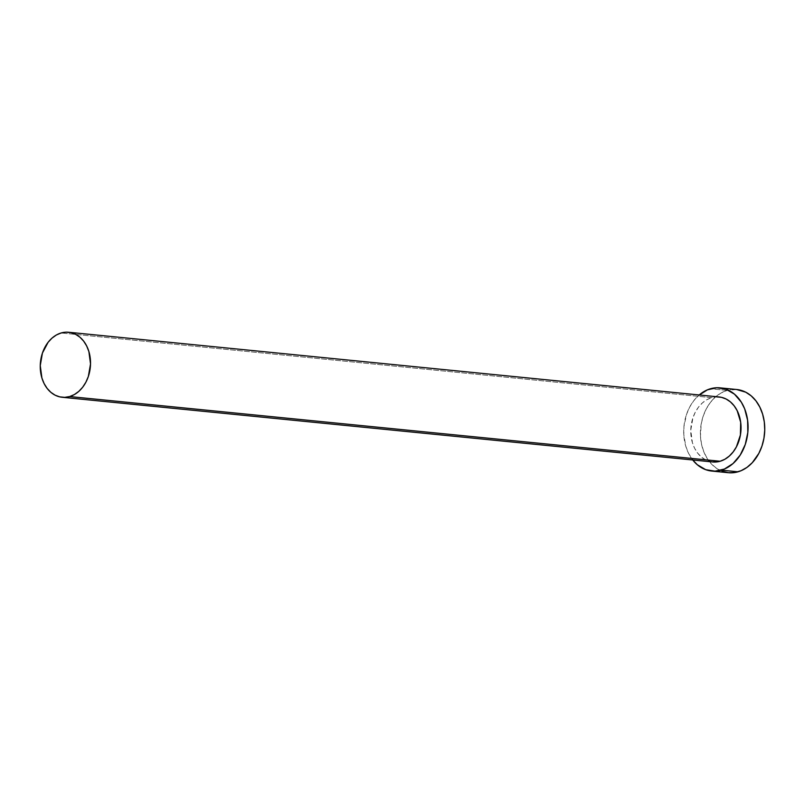 <?xml version="1.0" encoding="UTF-8"?>
<svg xmlns="http://www.w3.org/2000/svg" width="805" height="805" viewBox="0 0 805 805"><rect width="100%" height="100%" fill="white"/><g stroke="black" fill="none" stroke-linecap="round" stroke-linejoin="round"><path stroke-width="0.6" stroke-dasharray="4.03 3.02" d="M719.127 396.956A32.663 25.056 -84.3 0 0 711.65 397.66L61.15 332.968L711.65 397.66L716.571 396.865M722.407 471.348L716.641 468.409L711.499 464.042L707.152 458.407L703.791 451.736L701.537 444.259L700.471 436.28L701.185 424.034L703.178 416.155L706.297 408.839L710.433 402.389L715.414 397.036L721.059 392.991L727.146 390.415L736.706 389.509A41.81 32.079 -84.3 0 0 727.146 390.415L710.463 388.755L727.146 390.415A41.81 32.079 -84.3 0 0 700.39 434.157A41.81 32.079 -84.3 0 0 728.434 472.716M692.733 459.977A41.81 32.079 95.7 0 1 699.203 394.973L693.749 400.729L689.623 407.179L686.494 414.495L683.958 426.449L683.787 434.62L685.84 446.413L688.657 453.527L692.733 459.977M712.536 461.949L705.653 459.886L701.366 457.019L697.643 453.094L694.614 448.264L692.411 442.71L690.76 430.303L692.924 417.765L695.369 412.049L698.599 407.008L702.493 402.832L706.901 399.672L711.65 397.66A32.663 25.056 -84.3 0 0 690.75 431.832A32.663 25.056 -84.3 0 0 712.656 461.959"/><path stroke-width="1.21" d="M716.571 396.865L721.461 397.328L726.13 399.028L730.417 401.886L734.14 405.811L737.169 410.651L740.681 422.263L740.409 434.982L736.414 446.856L733.194 451.897L729.3 456.083L724.892 459.242L720.133 461.255A32.663 25.056 -84.3 0 0 741.033 427.073A32.663 25.056 -84.3 0 0 719.127 396.956L68.626 332.254A32.663 25.056 95.7 0 1 90.532 362.381A32.663 25.056 95.7 0 1 69.633 396.553L720.133 461.255L712.536 461.949M62.156 397.268L712.656 461.959A32.663 25.056 -84.3 0 0 720.133 461.255L69.633 396.553A32.663 25.056 95.7 0 1 62.156 397.268A32.663 25.056 95.7 0 1 40.25 367.14A32.663 25.056 95.7 0 1 61.15 332.968A32.663 25.056 95.7 0 1 68.626 332.254M711.751 471.056L728.434 472.716A41.81 32.079 -84.3 0 0 738.004 471.811A41.81 32.079 -84.3 0 0 764.75 428.069A41.81 32.079 -84.3 0 0 736.706 389.509L720.032 387.849A41.81 32.079 95.7 0 1 748.066 426.409A41.81 32.079 95.7 0 1 721.32 470.15L738.004 471.811L721.32 470.15A41.81 32.079 95.7 0 1 711.751 471.056A41.81 32.079 95.7 0 1 692.733 459.977M699.203 394.973A41.81 32.079 95.7 0 1 710.463 388.755A41.81 32.079 95.7 0 1 720.032 387.849M692.531 459.715L697.301 464.737L705.723 469.687L715.031 471.167L724.409 469.053L733.053 463.539L740.218 455.077L745.289 444.42L747.825 432.466L747.614 420.26L744.675 408.839L741.314 402.158L734.482 394.168L726.06 389.228L716.752 387.738L707.384 389.851L698.74 395.376M722.407 471.348L728.555 472.726L734.864 472.515L741.083 470.714L746.98 467.393L752.313 462.674L758.843 453.386L761.963 446.071L763.955 438.192L764.75 430.031L764.297 421.911L762.627 414.152L759.799 407.038L755.935 400.85L751.166 395.829L745.682 392.166L736.585 389.499M61.15 332.968L56.39 334.981L51.983 338.14L48.089 342.316L42.423 353.073L40.25 365.611L41.91 378.018L44.114 383.572L47.143 388.402L50.866 392.327L55.143 395.195L59.822 396.885L64.712 397.348L69.633 396.553L74.382 394.541L78.789 391.391L82.684 387.205L85.914 382.164L88.349 376.448L90.522 363.92L88.872 351.513L86.658 345.959L83.64 341.119L79.916 337.194L75.63 334.337L70.951 332.636L66.06 332.173L61.15 332.968"/></g></svg>

